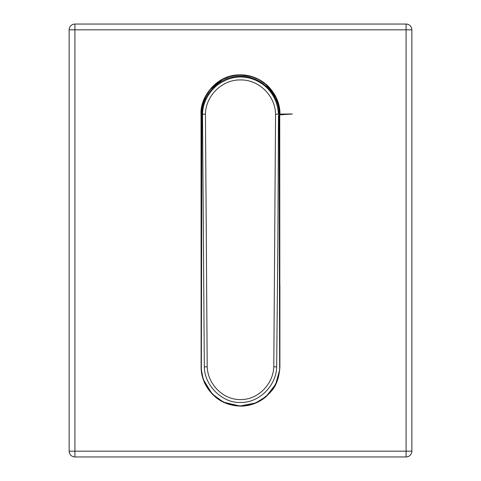 <?xml version="1.0" encoding="UTF-8"?>
<svg xmlns="http://www.w3.org/2000/svg" width="481" height="481" viewBox="0 0 481 481"><rect width="100%" height="100%" fill="white"/><g stroke="black" fill="none" stroke-linecap="round" stroke-linejoin="round"><path stroke-width="0.72" d="M411.856 29.822L411.856 451.178A5.772 5.772 0 0 1 406.084 456.95L74.916 456.95L74.916 451.178L406.084 451.178L406.084 29.822L74.916 29.822L74.916 451.178L69.144 451.178L69.144 29.822A5.772 5.772 0 0 1 74.916 24.05L406.084 24.05A5.772 5.772 0 0 1 411.856 29.822A5.772 5.772 0 0 0 406.084 24.05L406.084 29.822L411.856 29.822M69.144 451.178A5.772 5.772 0 0 0 74.916 456.95A5.772 5.772 0 0 1 69.144 451.178M201.353 367.027C201.196 387.878 219.811 406.343 240.656 405.79C261.436 406.198 279.966 387.584 279.653 366.756L279.082 113.763C278.848 93.536 260.708 75.896 240.488 76.371C220.328 75.902 202.14 93.518 201.918 113.763L201.353 367.027M207.203 366.762C207.756 384 222.871 399.903 240.5 399.573C258.123 399.867 273.196 384.103 273.797 366.762L275.559 114.237C275.373 95.827 258.958 79.521 240.482 79.942C222.048 79.539 205.627 95.821 205.441 114.237L207.203 366.762L204.323 366.931L202.531 115.65L202.555 114.135L205.441 114.237M279.082 113.763L279.497 113.805M201.918 113.763L201.503 113.805M406.084 456.95A5.772 5.772 0 0 0 411.856 451.178L406.084 451.178L406.084 456.95M69.144 29.822L74.916 29.822L74.916 24.05M278.469 115.428L279.112 114.977M279.732 114.25L279.864 351.93M279.864 366.756C279.311 378.054 275.619 387.109 268.789 393.933C260.834 401.924 251.214 405.94 239.935 405.97C229.209 405.934 219.595 401.515 211.093 392.724C204.209 384.121 200.89 375.469 201.136 366.756L201.268 113.787L202.567 104.353C204.028 98.894 206.541 93.975 210.113 89.592C213.588 85.371 217.749 82.01 222.607 79.503C230.76 75.03 240.398 74.116 251.521 76.774C259.415 78.878 269.33 84.981 275.499 96.657C278.325 102.501 279.732 108.213 279.732 113.787L279.653 366.756M273.797 366.762L276.677 366.931C276.479 384.223 260.48 402.874 240.428 402.459C222.823 403.27 204.539 385.978 204.323 366.931M202.555 114.135C202.754 103.469 207.425 93.981 216.558 85.666C226.605 78.265 236.784 75.589 247.09 77.645C252.266 78.577 257.04 80.501 261.423 83.423C269.546 88.552 277.663 99.242 278.445 114.135L275.559 114.237M201.1 287.001L201.112 366.756C201.13 372.727 202.465 378.475 205.11 383.988C213.143 398.785 225.565 406.15 242.388 406.096C251.214 405.591 259.031 402.525 265.837 396.885L271.579 390.909C276.443 385.419 279.214 377.381 279.888 366.793L279.9 285.329M279.978 114.244C280.074 104.022 276.148 94.679 268.194 86.219C259.421 77.694 248.202 74.591 240.145 74.892C216.63 74.254 199.795 97.481 201.022 114.171L201.136 352.032M279.75 369.51L275.763 384.133L266.33 396.362L255.766 402.946L239.947 406.024L223.575 402.2L212.235 394.053L203.313 379.539L201.25 369.492M201.755 108.207L202.778 103.487L205.724 96.086L210.185 89.364L222.685 79.341L229.93 76.527L236.291 75.307L244.793 75.319L252.375 76.912L258.784 79.587L265.795 84.295L275.962 97.463L279.245 108.207M278.445 114.135C302.074 113.75 288.907 114.177 286.189 114.376L278.932 114.965L278.463 115.825L277.886 239.478L276.677 366.931"/></g></svg>
